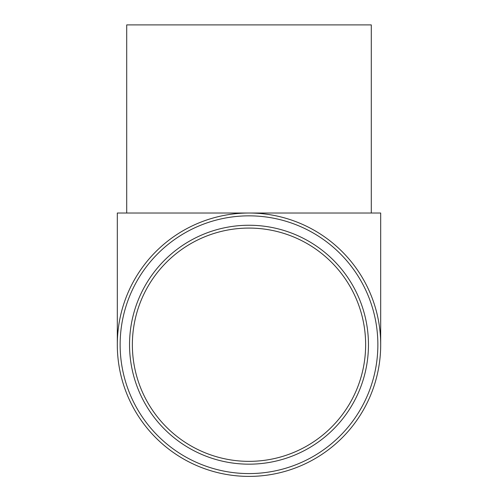 <?xml version="1.0" encoding="UTF-8"?>
<svg xmlns="http://www.w3.org/2000/svg" width="498" height="498" viewBox="0 0 498 498"><rect width="100%" height="100%" fill="white"/><g stroke="black" fill="none" stroke-linecap="round" stroke-linejoin="round"><path stroke-width="0.75" d="M371.284 213.026L371.284 24.9L126.716 24.9L126.716 213.026M365.638 344.716A116.638 116.638 0 0 1 249 461.353A116.638 116.638 0 0 1 132.362 344.716A116.638 116.638 0 0 1 249 228.078A116.638 116.638 0 0 1 365.638 344.716M368.458 344.716A119.458 119.458 0 0 1 249 464.173A119.458 119.458 0 0 1 129.542 344.716A119.458 119.458 0 0 1 249 225.252A119.458 119.458 0 0 1 368.458 344.716M377.864 344.716A128.864 128.864 0 0 1 249 473.579A128.864 128.864 0 0 1 120.136 344.716A128.864 128.864 0 0 1 249 215.846A128.864 128.864 0 0 1 377.864 344.716M380.69 344.716A131.69 131.69 0 0 1 249 476.399A131.69 131.69 0 0 1 117.31 344.716A131.69 131.69 0 0 1 249 213.026A131.69 131.69 0 0 1 380.69 344.716L380.69 213.026L117.31 213.026L117.31 344.716"/></g></svg>
